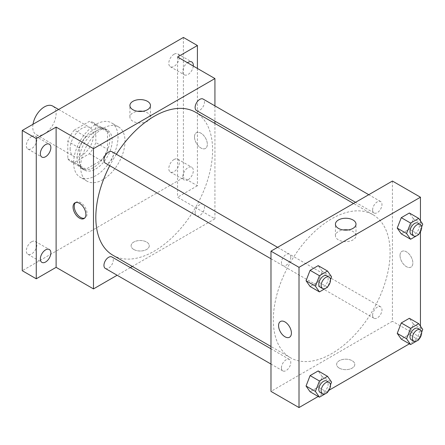 <?xml version="1.0" encoding="UTF-8"?>
<svg xmlns="http://www.w3.org/2000/svg" width="445" height="445" viewBox="0 0 445 445"><rect width="100%" height="100%" fill="white"/><g stroke="black" fill="none" stroke-linecap="round" stroke-linejoin="round"><path stroke-width="0.33" stroke-dasharray="2.23 1.67" d="M32.997 124.266A16.515 9.534 120 0 0 32.758 127.103A16.515 9.534 120 0 0 36.179 134.663A16.515 9.534 120 0 0 52.694 125.128A16.515 9.534 120 0 0 52.694 106.06M70.126 148.674A16.515 9.534 120 0 0 73.547 156.234A16.515 9.534 120 0 0 90.062 146.7A16.515 9.534 120 0 0 90.062 127.632A16.515 9.534 120 0 0 77.335 132.054A16.515 9.534 120 0 0 70.126 148.674M74.271 130.101L89.339 121.402A22.5 12.988 120 0 1 93.055 122.447A22.5 12.988 120 0 1 95.82 125.145L95.82 142.545A22.5 12.988 120 0 1 89.339 153.764L74.271 162.464A22.5 12.988 120 0 1 70.555 161.418A22.5 12.988 120 0 1 67.79 158.72L67.79 141.326A22.5 12.988 120 0 1 74.271 130.101L85.952 136.843L101.015 128.143L89.339 121.402M89.339 153.764L101.015 160.506L85.952 169.206L74.271 162.464M67.79 158.72L79.471 165.462L79.471 148.068L67.79 141.326M79.471 165.462A22.5 12.988 120 0 0 82.23 168.16A22.5 12.988 120 0 0 85.952 169.206M101.015 160.506A22.5 12.988 120 0 0 107.495 149.286L95.82 142.545M101.015 128.143A22.5 12.988 120 0 1 104.731 129.189A22.5 12.988 120 0 1 107.495 131.887L107.495 149.286M85.952 136.843A22.5 12.988 120 0 0 79.471 148.068M93.483 167.554A23.118 13.35 -60 0 1 81.925 168.7A23.118 13.35 -60 0 1 81.925 142A23.118 13.35 -60 0 1 105.042 128.655A23.118 13.35 -60 0 1 108.586 147.178A23.118 13.35 -60 0 1 93.483 167.554M95.82 168.9A23.118 13.35 120 0 0 110.922 148.53A23.118 13.35 120 0 0 107.379 130.001A23.118 13.35 120 0 0 89.562 136.198A23.118 13.35 120 0 0 79.471 159.466A23.118 13.35 120 0 0 84.261 170.046A23.118 13.35 120 0 0 95.82 168.9M107.495 131.887L95.82 125.145M73.631 162.837A31.378 18.117 120 0 0 80.128 177.199A31.378 18.117 120 0 0 111.506 159.082A31.378 18.117 120 0 0 111.506 122.853A31.378 18.117 120 0 0 87.326 131.258A31.378 18.117 120 0 0 73.631 162.837M80.64 166.881A31.378 18.117 120 0 0 87.137 181.243A31.378 18.117 120 0 0 118.515 163.126A31.378 18.117 120 0 0 118.515 126.897A31.378 18.117 120 0 0 94.334 135.302A31.378 18.117 120 0 0 80.64 166.881M174.056 54.234A7.431 4.289 120 0 0 169.2 60.781A7.431 4.289 120 0 0 170.34 66.739A7.431 4.289 120 0 0 177.772 62.445A7.431 4.289 120 0 0 177.772 53.867A7.431 4.289 120 0 0 174.056 54.234M31.589 136.487A7.431 4.289 120 0 0 26.739 143.034A7.431 4.289 120 0 0 27.874 148.992A7.431 4.289 120 0 0 35.305 144.697A7.431 4.289 120 0 0 35.305 136.12A7.431 4.289 120 0 0 31.589 136.487M31.589 241.768A7.431 4.289 120 0 0 26.739 248.316A7.431 4.289 120 0 0 27.874 254.273A7.431 4.289 120 0 0 35.305 249.984A7.431 4.289 120 0 0 35.305 241.401A7.431 4.289 120 0 0 31.589 241.768M174.056 159.516A7.431 4.289 120 0 0 169.2 166.068A7.431 4.289 120 0 0 170.34 172.02A7.431 4.289 120 0 0 177.772 167.732A7.431 4.289 120 0 0 177.772 159.149A7.431 4.289 120 0 0 174.056 159.516M183.401 37.436L183.401 177.666L22.25 270.705M197.413 68.447L197.413 185.76L183.401 177.666M197.413 185.76L177.561 197.218L214.929 218.795L132.354 266.466M130.357 267.617L117.146 275.249M133.773 249.467A9.084 5.245 0 0 0 143.668 250.607A9.084 5.245 0 0 0 149.275 245.762A9.084 5.245 0 0 0 140.192 240.517A9.084 5.245 0 0 0 131.108 245.762A9.084 5.245 0 0 0 133.773 249.467A9.084 5.245 0 0 0 143.668 250.602A9.084 5.245 0 0 0 149.275 245.757A9.084 5.245 0 0 0 140.192 240.517A9.084 5.245 0 0 0 131.108 245.757A9.084 5.245 0 0 0 133.773 249.467M193.291 66.066A7.431 4.289 -60 0 1 188.068 74.46A7.431 4.289 -60 0 1 184.352 74.827A7.431 4.289 -60 0 1 183.106 69.259A7.431 4.289 -60 0 1 187.473 62.706M188.068 179.741A7.431 4.289 -60 0 1 184.352 180.114A7.431 4.289 -60 0 1 183.218 174.156A7.431 4.289 -60 0 1 188.068 167.609A7.431 4.289 -60 0 1 191.784 167.242A7.431 4.289 -60 0 1 192.924 173.194A7.431 4.289 -60 0 1 188.068 179.741M177.561 56.982L177.561 197.218M112.919 255.246A82.57 47.671 120 0 0 195.494 207.57A82.57 47.671 120 0 0 195.489 112.223M116.356 154.254A82.57 47.671 120 0 0 109.748 165.696M214.929 105.882L214.929 121.135M214.929 123.449L214.929 218.795M196.49 110.493A6.608 3.816 120 0 0 203.098 106.678A6.608 3.816 120 0 0 203.098 99.051M105.315 268.418A6.608 3.816 120 0 0 111.918 264.603A6.608 3.816 120 0 0 111.918 256.976M195.121 212.755A6.608 3.816 120 0 0 196.49 215.775A6.608 3.816 120 0 0 203.098 211.965A6.608 3.816 120 0 0 203.098 204.333A6.608 3.816 120 0 0 198.008 206.102A6.608 3.816 120 0 0 195.121 212.755M111.918 151.689A6.608 3.816 -60 0 1 113.286 154.715A6.608 3.816 -60 0 1 110.404 161.363A6.608 3.816 -60 0 1 105.315 163.131M194.493 136.876A9.084 5.245 -120 0 0 198.459 146.016A9.084 5.245 -120 0 0 205.457 148.452A9.084 5.245 -120 0 0 205.457 137.961A9.084 5.245 -120 0 0 196.373 132.721A9.084 5.245 -120 0 0 194.493 136.876A9.084 5.245 -120 0 0 198.453 146.021A9.084 5.245 -120 0 0 205.457 148.452A9.084 5.245 -120 0 0 205.457 137.967A9.084 5.245 -120 0 0 196.373 132.721A9.084 5.245 -120 0 0 194.493 136.876M75.555 202.564A9.084 5.245 60 0 1 76.106 202.158A9.084 5.245 60 0 1 83.104 204.589A9.084 5.245 60 0 1 87.07 213.728A9.084 5.245 60 0 1 85.19 217.889A9.084 5.245 60 0 1 84.561 218.161M142.684 111.289A10.285 5.935 180 0 1 150.477 117.046A10.285 5.935 180 0 1 144.13 122.531A10.285 5.935 180 0 1 132.922 121.246A10.285 5.935 180 0 1 129.907 117.046A10.285 5.935 180 0 1 137.7 111.289M273.313 319.922A82.57 47.671 120 0 0 290.418 357.719A82.57 47.671 120 0 0 372.988 310.048A82.57 47.671 120 0 0 372.988 214.701A82.57 47.671 120 0 0 309.358 236.823A82.57 47.671 120 0 0 273.313 319.922M290.785 257.193A6.608 3.816 -60 0 1 287.904 263.841A6.608 3.816 -60 0 1 282.809 265.609A6.608 3.816 -60 0 1 282.809 257.983A6.608 3.816 -60 0 1 289.417 254.167A6.608 3.816 -60 0 1 290.785 257.193M372.621 315.227A6.608 3.816 120 0 0 373.989 318.253A6.608 3.816 120 0 0 380.597 314.437A6.608 3.816 120 0 0 380.592 306.811A6.608 3.816 120 0 0 375.502 308.58A6.608 3.816 120 0 0 372.621 315.227M281.446 367.87A6.608 3.816 120 0 0 282.809 370.896A6.608 3.816 120 0 0 289.417 367.08A6.608 3.816 120 0 0 289.417 359.454A6.608 3.816 120 0 0 284.327 361.223A6.608 3.816 120 0 0 281.446 367.87M372.621 209.945A6.608 3.816 120 0 0 373.989 212.971A6.608 3.816 120 0 0 380.597 209.156A6.608 3.816 120 0 0 380.592 201.529A6.608 3.816 120 0 0 375.502 203.298A6.608 3.816 120 0 0 372.621 209.945M392.423 181.037L392.423 321.268L270.983 391.389M420.453 337.449L392.423 321.268M420.136 337.633L409.4 343.829M328.961 390.276L318.225 396.473M339.296 368.126A9.084 5.245 0 0 0 349.192 369.261A9.084 5.245 0 0 0 354.799 364.416A9.084 5.245 0 0 0 345.715 359.176A9.084 5.245 0 0 0 336.631 364.416A9.084 5.245 0 0 0 339.296 368.126A9.084 5.245 0 0 0 349.192 369.261A9.084 5.245 0 0 0 354.799 364.416A9.084 5.245 0 0 0 345.715 359.171A9.084 5.245 0 0 0 336.631 364.416A9.084 5.245 0 0 0 339.296 368.126M413.411 218.756L409.361 213.005L413.411 218.756L409.361 229.186L401.273 233.853L409.361 229.186L413.411 218.756L422.75 224.152M322.23 376.681L318.186 370.93L322.23 376.681L318.186 387.111L310.093 391.778L318.186 387.111L322.23 376.681L331.575 382.077M420.453 220.881L420.453 231.806M420.453 326.168L420.453 337.088M413.411 324.043L409.361 318.286L413.411 324.043L409.361 334.468L401.273 339.14L409.361 334.468L413.411 324.043L422.75 329.434M322.23 271.4L318.186 265.643L322.23 271.4L318.186 281.824L310.093 286.497L318.186 281.824L322.23 271.4L331.575 276.796M400.016 255.536A9.084 5.245 -120 0 0 403.982 264.675A9.084 5.245 -120 0 0 410.98 267.111A9.084 5.245 -120 0 0 410.98 256.62A9.084 5.245 -120 0 0 401.896 251.375A9.084 5.245 -120 0 0 400.016 255.536A9.084 5.245 -120 0 0 403.977 264.675A9.084 5.245 -120 0 0 410.98 267.111A9.084 5.245 -120 0 0 410.98 256.62A9.084 5.245 -120 0 0 401.896 251.381A9.084 5.245 -120 0 0 400.016 255.536M280.456 321.49L280.45 321.496A9.084 5.245 60 0 1 287.453 323.927A9.084 5.245 60 0 1 291.419 333.066A9.084 5.245 60 0 1 289.534 337.227L289.534 337.227M348.207 229.943A10.285 5.935 180 0 1 356 235.705A10.285 5.935 180 0 1 349.653 241.19A10.285 5.935 180 0 1 338.445 239.905A10.285 5.935 180 0 1 335.43 235.705A10.285 5.935 180 0 1 343.223 229.943M330.468 279.638L327.776 286.58M320.178 287.186A6.608 3.816 120 0 0 326.786 283.37A6.608 3.816 120 0 0 326.786 275.744M327.526 287.22L318.186 281.824M421.649 226.994L418.951 233.937M411.358 234.543A6.608 3.816 120 0 0 417.961 230.733A6.608 3.816 120 0 0 417.961 223.101M418.706 234.576L409.361 229.186M330.468 384.919L327.776 391.861M320.178 392.468A6.608 3.816 120 0 0 326.786 388.652A6.608 3.816 120 0 0 326.786 381.026M327.526 392.501L318.186 387.111M421.649 332.281L418.951 339.224M411.358 339.83A6.608 3.816 120 0 0 417.961 336.014A6.608 3.816 120 0 0 417.961 328.388M418.706 339.863L409.361 334.468M36.179 134.663L73.547 156.234M58.618 109.476L90.062 127.632M107.379 130.001L105.042 128.655M84.261 170.046L81.925 168.7M104.731 129.189L93.055 122.447M82.23 168.16L70.555 161.418M118.515 126.897L111.506 122.853M87.137 181.243L80.128 177.199M170.34 172.02L184.352 180.114M177.772 159.149L191.784 167.242M27.874 254.273L41.891 262.361M35.305 241.401L49.323 249.489M27.874 148.992L41.891 157.079M35.305 136.12L49.323 144.208M170.34 66.739L184.352 74.827M177.772 53.867L191.784 61.955M76.106 202.158L74.927 202.837M85.19 217.889L84.01 218.567M150.477 117.046L150.477 105.526M129.907 117.046L129.907 105.526M372.988 214.701L353.553 203.482M290.418 357.719L270.983 346.499M270.983 258.779L282.809 265.609M277.585 247.337L289.417 254.167M380.592 306.811L203.098 204.333M373.989 318.253L196.49 215.775M289.417 359.454L270.983 348.808M282.809 370.896L270.983 364.066M380.592 201.529L368.766 194.699M373.989 212.971L355.549 202.325M356 235.705L356 224.185M335.43 235.705L335.43 224.185"/><path stroke-width="0.67" d="M58.618 109.476L52.694 106.06A16.515 9.534 120 0 0 41.074 109.387A16.515 9.534 120 0 0 32.997 124.266M117.146 275.249L93.483 288.911L56.114 267.334L36.262 278.798L22.25 270.705L22.25 130.474L183.401 37.436L197.413 45.524L197.413 68.447M132.354 266.466L130.357 267.617M45.607 261.994A7.431 4.289 -60 0 1 41.891 262.361A7.431 4.289 -60 0 1 40.751 256.409A7.431 4.289 -60 0 1 45.607 249.862A7.431 4.289 -60 0 1 49.323 249.489A7.431 4.289 -60 0 1 50.457 255.447A7.431 4.289 -60 0 1 45.607 261.994M45.607 156.712A7.431 4.289 -60 0 1 41.891 157.079A7.431 4.289 -60 0 1 40.751 151.122A7.431 4.289 -60 0 1 45.607 144.575A7.431 4.289 -60 0 1 49.323 144.208A7.431 4.289 -60 0 1 50.457 150.165A7.431 4.289 -60 0 1 45.607 156.712M56.114 267.334L56.114 127.103L36.262 138.562L22.25 130.474M36.262 278.798L36.262 138.562M93.483 288.911L93.483 148.674L56.114 127.103M93.483 148.674L214.929 78.559L177.561 56.982L197.413 45.524M132.922 109.726A10.285 5.935 180 0 1 129.907 105.526A10.285 5.935 180 0 1 140.192 99.591A10.285 5.935 180 0 1 150.477 105.526A10.285 5.935 180 0 1 144.13 111.011A10.285 5.935 180 0 1 132.922 109.726M187.473 62.706A7.431 4.289 -60 0 1 188.068 62.322A7.431 4.289 -60 0 1 191.784 61.955A7.431 4.289 -60 0 1 193.291 66.066M109.748 165.696A82.57 47.671 120 0 0 95.82 217.444A82.57 47.671 120 0 0 112.919 255.246L270.983 346.499M353.553 203.482L195.489 112.223A82.57 47.671 120 0 0 116.356 154.254M214.929 78.559L214.929 105.882M214.929 121.135L214.929 123.449M368.766 194.699L203.098 99.051A6.608 3.816 120 0 0 198.008 100.82A6.608 3.816 120 0 0 195.121 107.468A6.608 3.816 120 0 0 196.49 110.493L355.549 202.325M270.983 348.808L111.918 256.976A6.608 3.816 120 0 0 106.828 258.745A6.608 3.816 120 0 0 103.946 265.392A6.608 3.816 120 0 0 105.315 268.418L270.983 364.066M270.983 258.779L105.315 163.131A6.608 3.816 -60 0 1 105.315 155.505A6.608 3.816 -60 0 1 111.918 151.689L277.585 247.337M85.891 214.412A9.084 5.245 60 0 1 84.01 218.567A9.084 5.245 60 0 1 74.927 213.322A9.084 5.245 60 0 1 74.927 202.837A9.084 5.245 60 0 1 81.93 205.267A9.084 5.245 60 0 1 85.891 214.412M84.561 218.161A9.084 5.245 60 0 1 76.106 212.643A9.084 5.245 60 0 1 75.555 202.564M137.7 111.289A10.285 5.935 180 0 1 142.684 111.289M318.225 396.473L299.007 407.564L270.983 391.389L270.983 251.152L392.423 181.037L420.453 197.218L420.453 220.881M420.453 337.088L420.136 337.633M409.4 343.829L328.961 390.276M401.273 233.853L397.229 228.101L401.273 217.677L409.361 213.005L401.273 217.677L397.229 228.101L401.273 233.853L410.613 239.249L406.569 233.492L410.613 223.067L418.706 218.395L422.75 224.152L421.649 226.994M310.093 391.778L306.049 386.026L310.093 375.597L318.186 370.93L310.093 375.597L306.049 386.026L310.093 391.778L319.438 397.174L315.394 391.416L319.438 380.992L327.526 376.32L331.575 382.077L330.468 384.919M420.453 231.806L420.453 326.168M299.007 407.564L299.007 267.334L420.453 197.218M401.273 339.14L397.229 333.383L401.273 322.959L409.361 318.286L401.273 322.959L397.229 333.383L401.273 339.14L410.613 344.53L406.569 338.779L410.613 328.354L418.706 323.682L422.75 329.434L421.649 332.281M310.093 286.497L306.049 280.739L310.093 270.315L318.186 265.643L310.093 270.315L306.049 280.739L310.093 286.497L319.438 291.892L315.394 286.135L319.438 275.711L327.526 271.038L331.575 276.796L330.468 279.638M299.007 267.334L270.983 251.152M338.445 228.385A10.285 5.935 180 0 1 335.43 224.185A10.285 5.935 180 0 1 345.715 218.245A10.285 5.935 180 0 1 356 224.185A10.285 5.935 180 0 1 349.653 229.67A10.285 5.935 180 0 1 338.445 228.385M291.414 333.066A9.084 5.245 60 0 1 289.534 337.227A9.084 5.245 60 0 1 280.45 331.981A9.084 5.245 60 0 1 280.45 321.496A9.084 5.245 60 0 1 287.453 323.927A9.084 5.245 60 0 1 291.414 333.066M289.534 337.227A9.084 5.245 60 0 1 280.456 331.981A9.084 5.245 60 0 1 280.456 321.49M343.223 229.943A10.285 5.935 180 0 1 348.207 229.943M327.776 286.58L327.526 287.22L319.438 291.892M329.122 277.09L326.786 275.744A6.608 3.816 120 0 0 321.696 277.513A6.608 3.816 120 0 0 318.809 284.16A6.608 3.816 120 0 0 320.178 287.186L322.514 288.532A6.608 3.816 120 0 0 329.122 284.722A6.608 3.816 120 0 0 329.122 277.09A6.608 3.816 120 0 0 324.032 278.859A6.608 3.816 120 0 0 321.145 285.512A6.608 3.816 120 0 0 322.514 288.532M315.394 286.135L306.049 280.739M319.438 275.711L310.093 270.315M327.526 271.038L318.186 265.643M418.951 233.937L418.706 234.576L410.613 239.249M420.297 224.452L417.961 223.101A6.608 3.816 120 0 0 412.871 224.87A6.608 3.816 120 0 0 409.99 231.522A6.608 3.816 120 0 0 411.358 234.543L413.694 235.894A6.608 3.816 120 0 0 420.297 232.079A6.608 3.816 120 0 0 420.297 224.452A6.608 3.816 120 0 0 415.207 226.221A6.608 3.816 120 0 0 412.326 232.869A6.608 3.816 120 0 0 413.694 235.894M406.569 233.492L397.229 228.101M410.613 223.067L401.273 217.677M418.706 218.395L409.361 213.005M327.776 391.861L327.526 392.501L319.438 397.174M329.122 382.377L326.786 381.026A6.608 3.816 120 0 0 321.696 382.795A6.608 3.816 120 0 0 318.809 389.442A6.608 3.816 120 0 0 320.178 392.468L322.514 393.819A6.608 3.816 120 0 0 329.122 390.004A6.608 3.816 120 0 0 329.122 382.377A6.608 3.816 120 0 0 324.032 384.146A6.608 3.816 120 0 0 321.145 390.793A6.608 3.816 120 0 0 322.514 393.819M315.394 391.416L306.049 386.026M319.438 380.992L310.093 375.597M327.526 376.32L318.186 370.93M418.951 339.224L418.706 339.863L410.613 344.53M420.297 329.734L417.961 328.388A6.608 3.816 120 0 0 412.871 330.157A6.608 3.816 120 0 0 409.99 336.804A6.608 3.816 120 0 0 411.358 339.83L413.694 341.176A6.608 3.816 120 0 0 420.297 337.36A6.608 3.816 120 0 0 420.297 329.734A6.608 3.816 120 0 0 415.207 331.503A6.608 3.816 120 0 0 412.326 338.15A6.608 3.816 120 0 0 413.694 341.176M406.569 338.779L397.229 333.383M410.613 328.354L401.273 322.959M418.706 323.682L409.361 318.286"/></g></svg>
